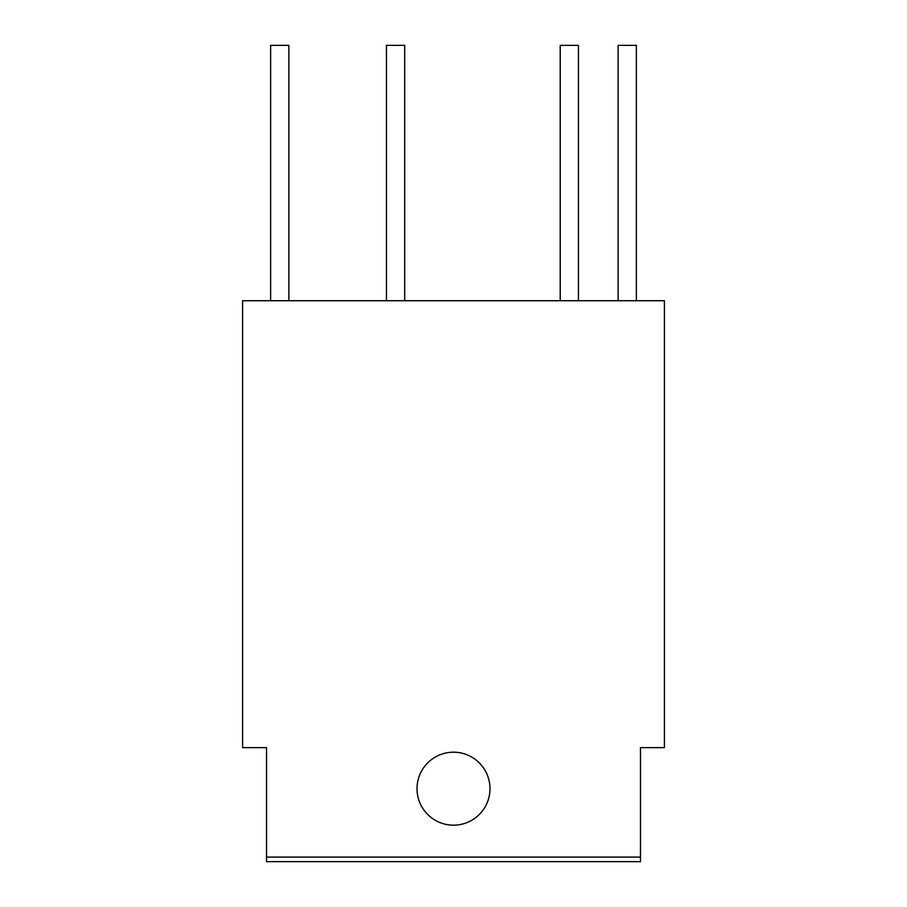 <?xml version="1.0" encoding="UTF-8"?>
<svg xmlns="http://www.w3.org/2000/svg" width="907" height="907" viewBox="0 0 907 907"><rect width="100%" height="100%" fill="white"/><g stroke="black" fill="none" stroke-linecap="round" stroke-linejoin="round"><path stroke-width="1.36" d="M664.412 300.727L664.412 747.64L640.478 747.64L640.478 857.092L266.522 857.092L266.522 747.64L242.588 747.64L242.588 300.727L664.412 300.727M664.412 747.64L640.478 747.64M489.984 788.682A36.484 36.484 0 0 0 435.258 757.084A36.484 36.484 0 0 0 435.258 820.279A36.484 36.484 0 0 0 489.984 788.682M640.478 857.092L640.478 861.65L266.522 861.65L266.522 857.092M266.522 747.64L242.588 747.64M404.703 300.727L404.703 45.35L386.461 45.35L386.461 300.727M636.374 300.727L636.374 45.35L618.132 45.35L618.132 300.727M560.209 300.727L560.209 45.35L578.451 45.35L578.451 300.727M288.868 300.727L288.868 45.35L270.626 45.35L270.626 300.727"/></g></svg>
